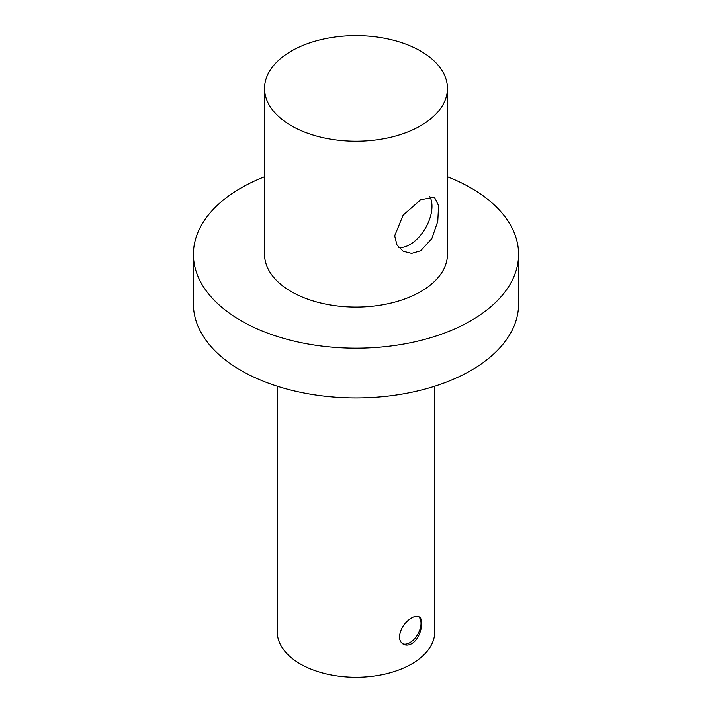 <?xml version="1.0" encoding="UTF-8"?>
<svg xmlns="http://www.w3.org/2000/svg" width="712" height="712" viewBox="0 0 712 712"><rect width="100%" height="100%" fill="white"/><g stroke="black" fill="none" stroke-linecap="round" stroke-linejoin="round"><path stroke-width="1.07" d="M411.678 643.63C408.59 645.321 405.778 645.472 403.25 644.084C400.785 642.589 399.512 640.079 399.423 636.555C400.455 628.58 404.55 622.368 411.678 617.909C414.713 616.192 417.152 615.818 418.994 616.806C424.663 619.244 420.997 638.584 411.678 643.63M402.609 643.675A15.753 9.096 120 0 0 417.713 634.356A15.753 9.096 120 0 0 418.398 616.53M420.667 250.802L411.616 253.419L403.125 251.238L396.967 244.955L394.679 235.797L403.125 215.166L420.667 199.778L434.373 197.126L438.601 205.67L437.764 221.396L431.819 238.627L420.667 250.802M398.72 247.527A31.248 18.04 120 0 0 424.939 229.042A31.248 18.04 120 0 0 429.701 196.334M291.333 125.73A91.448 52.795 180 0 1 264.553 88.395A91.448 52.795 180 0 1 356 35.6A91.448 52.795 180 0 1 447.447 88.395A91.448 52.795 180 0 1 390.995 137.176A91.448 52.795 180 0 1 291.333 125.73M447.447 88.395L447.447 254.326A91.448 52.795 180 0 1 390.995 303.098A91.448 52.795 180 0 1 291.333 291.662A91.448 52.795 180 0 1 264.553 254.326L264.553 88.395M277.253 386.216L277.253 631.811A78.747 45.461 0 0 0 325.865 673.81A78.747 45.461 0 0 0 411.678 663.958A78.747 45.461 0 0 0 434.747 631.811L434.747 386.216M264.553 176.718A162.576 93.859 0 0 0 193.424 254.326L193.424 304.104A162.576 93.859 0 0 0 293.789 390.817A162.576 93.859 0 0 0 470.961 370.471A162.576 93.859 0 0 0 518.576 304.104L518.576 254.326A162.576 93.859 0 0 0 447.447 176.718M193.424 254.326A162.576 93.859 0 0 0 293.789 341.039A162.576 93.859 0 0 0 470.961 320.694A162.576 93.859 0 0 0 518.576 254.326"/></g></svg>
